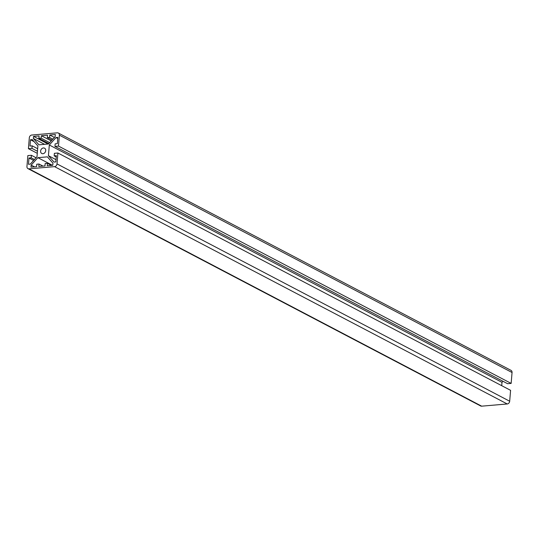 <?xml version="1.0" encoding="UTF-8"?>
<svg xmlns="http://www.w3.org/2000/svg" width="539" height="539" viewBox="0 0 539 539"><rect width="100%" height="100%" fill="white"/><g stroke="black" fill="none" stroke-linecap="round" stroke-linejoin="round"><path stroke-width="0.81" d="M31.377 155.293L31.168 157.826L28.991 158.015L28.479 164.267L30.299 164.112L37.009 156.674L37.892 145.981L32.313 139.601L30.494 139.763L29.975 146.015L32.158 145.826L31.949 148.36L28.419 148.67L29.315 137.768A2.641 2.149 117.7 0 1 31.774 135.033L57.329 132.83A2.641 2.149 117.7 0 1 58.347 133.032A2.641 2.149 117.7 0 1 59.378 135.174L58.481 146.076L54.951 146.379L55.16 143.846L57.336 143.657L57.848 137.405L56.029 137.56L49.319 144.998L48.436 155.69L54.015 162.064L55.834 161.909L56.352 155.656L54.169 155.845L54.378 153.312L57.909 153.002L57.013 163.903A2.641 2.149 117.7 0 1 54.554 166.639L28.998 168.842A2.641 2.149 117.7 0 1 27.981 168.64A2.641 2.149 117.7 0 1 26.95 166.497L27.846 155.596L31.377 155.293L36.052 157.738M31.168 157.826L34.429 159.537M28.991 158.015L33.613 160.44M30.494 139.763L34.112 141.663M32.158 145.826L37.669 148.717M31.949 148.36L37.46 151.25M28.419 148.67L37.285 153.319M58.347 133.032L511.019 370.36A2.641 2.149 117.7 0 1 512.05 372.503L511.154 383.404L507.623 383.707L54.951 146.379M58.481 146.076L511.154 383.404M56.029 137.56L57.761 138.469M49.319 144.998L501.991 382.326L501.715 385.681M502.948 381.262L501.991 382.326M48.436 155.69L56.022 159.665M54.169 155.845L56.245 156.93M57.909 153.002L510.581 390.33L509.685 401.232A2.641 2.149 117.7 0 1 507.226 403.967L481.671 406.17A2.641 2.149 117.7 0 1 480.653 405.968L27.981 168.64M45.721 150.617A2.991 2.439 -62.3 0 0 44.555 148.185A2.991 2.439 -62.3 0 0 41.004 149.707A2.991 2.439 -62.3 0 0 41.773 153.487A2.991 2.439 -62.3 0 0 45.721 150.617M41.146 138.173L38.889 138.368L39.091 135.916L33.533 136.394L33.364 138.449L38.936 144.823L48.449 144.001L55.16 136.569L55.328 134.514L49.763 134.993L49.561 137.445L47.311 137.64L47.513 135.188L41.348 135.72L41.146 138.173L49.676 142.646M52.795 165.278L52.963 163.223L47.392 156.849L37.878 157.671L31.168 165.102L30.999 167.157L36.564 166.679L36.767 164.227L39.017 164.031L38.815 166.484L44.98 165.951L45.182 163.499L47.439 163.304L47.237 165.756L52.795 165.278M38.889 138.368L48.833 143.576M33.533 136.394L48.099 144.034M33.364 138.449L44.596 144.337M49.763 134.993L54.392 137.418M49.561 137.445L52.822 139.156M47.311 137.64L51.98 140.086M41.348 135.72L51.239 140.908M37.878 157.671L52.451 165.305M31.168 165.102L34.503 166.854M39.017 164.031L43.005 166.12M47.439 163.304L51.421 165.392M59.378 135.174L512.05 372.503M57.013 163.903L509.685 401.232M54.554 166.639L507.226 403.967M28.998 168.842L481.671 406.17"/></g></svg>
